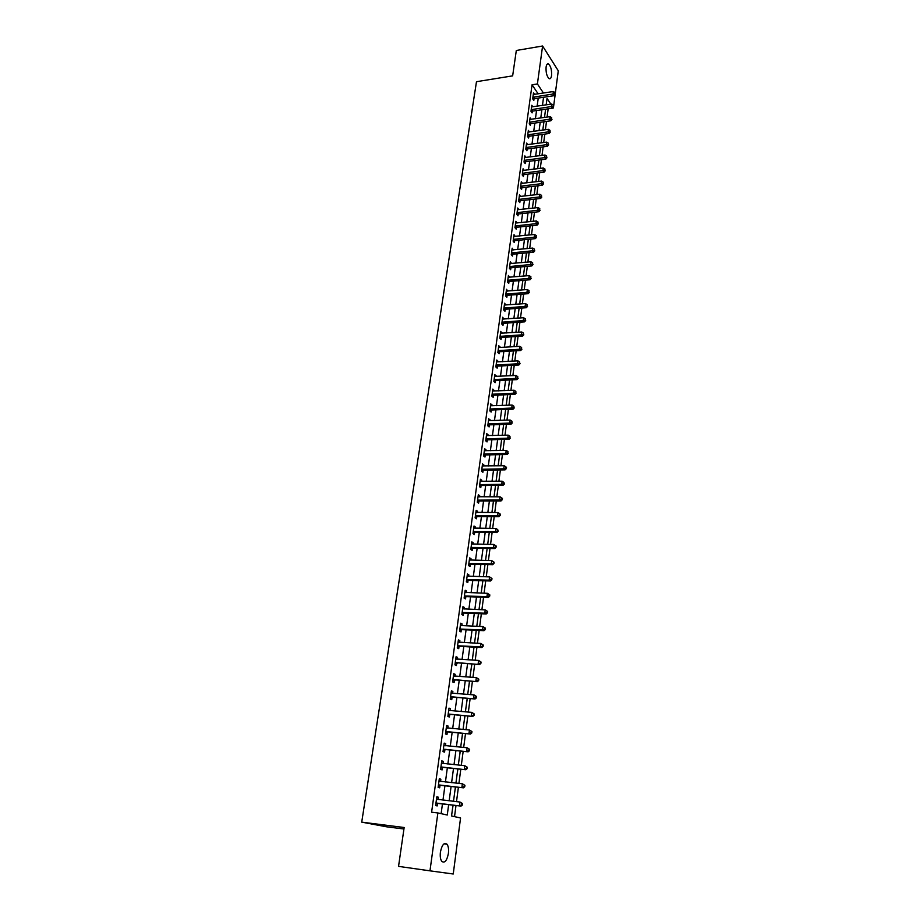 <?xml version="1.0" encoding="UTF-8"?>
<svg xmlns="http://www.w3.org/2000/svg" width="920" height="920" viewBox="0 0 920 920"><rect width="100%" height="100%" fill="white"/><g stroke="black" fill="none" stroke-linecap="round" stroke-linejoin="round"><path stroke-width="1.38" d="M440.416 852.127C441.945 844.824 444.153 842.202 447.028 844.249C448.408 846.216 448.856 849.275 448.397 853.449C446.89 860.775 444.682 863.408 441.772 861.361C440.392 859.383 439.944 856.301 440.416 852.127M546.089 67.045C546.526 64.423 547.354 63.411 548.607 64.009C550.861 66.309 551.839 70.161 551.551 75.532C551.137 78.188 550.286 79.201 549.033 78.602C546.779 76.291 545.801 72.438 546.089 67.045M403.937 829L386.342 826.769L361.721 822.146L476.479 81.696L512.647 75.865L516.316 50.473L542.593 46L558.279 70.794L555.358 93.127M555.197 94.346L553.713 105.639M553.564 106.858L553.414 107.985L553.069 107.468M552.54 108.111L553.414 107.985M454.526 816.638L455.998 805.506M456.504 801.654L458.401 787.29M458.919 783.414L460.793 769.246M461.311 765.348L463.162 751.352M463.68 747.442L465.508 733.619M466.026 729.698L467.831 716.047M468.349 712.103L470.131 698.625M470.66 694.669L472.42 681.352M472.949 677.384L474.685 664.24M475.214 660.249L476.928 647.278M477.457 643.264L479.159 630.453M479.688 626.428L481.355 613.778M481.896 609.741L483.552 597.241M484.081 593.193L485.714 580.853M486.254 576.794L487.864 564.604M488.405 560.521L490.003 548.492M490.544 544.398L492.108 532.507M492.66 528.413L494.212 516.672M494.753 512.555L496.282 500.951M496.834 496.834L498.352 485.38M498.893 481.24L500.388 469.924M500.94 465.773L502.423 454.606M502.975 450.443L504.436 439.403M504.988 435.24L506.425 424.327M506.977 420.152L508.403 409.388M508.955 405.191L510.37 394.553M510.922 390.356L512.313 379.845M512.865 375.636L514.245 365.263M514.797 361.042L516.154 350.784M516.718 346.564L518.052 336.433M518.615 332.189L519.938 322.184M520.501 317.94L521.812 308.062M522.376 303.807L523.664 294.043M524.227 289.777L525.504 280.128M526.067 275.873L527.332 266.34M527.896 262.062L529.138 252.643M529.702 248.365L530.932 239.062M531.507 234.772L532.726 225.584M533.289 221.294L534.485 212.209M535.06 207.908L536.245 198.939M536.82 194.637L537.993 185.771M538.556 181.458L539.718 172.695M540.293 168.383L541.431 159.735M542.006 155.411L543.134 146.855M543.708 142.531L544.824 134.09M545.399 129.754L546.503 121.405M547.078 117.07L548.17 108.824M452.985 805.161L451.547 815.971L460.563 817.972L453.238 874L429.973 870.837L437.874 812.946L447.258 815.028L448.649 804.666M545.422 110.48L544.64 116.334M543.8 122.705L543.007 128.605M542.156 135.021L541.362 140.955M540.511 147.418L539.707 153.41M538.039 165.945L538.936 160.045M536.36 178.583L537.211 173.006M534.669 191.302L535.474 186.07M532.967 204.125L533.726 199.226M531.242 217.051L531.955 212.486M529.517 230.069L530.184 225.848M527.769 243.179L528.39 239.315M526.01 256.392L526.585 252.885M524.239 269.709L524.768 266.57M522.457 283.118L522.928 280.347M520.651 296.642L521.088 294.239M518.846 310.27L519.225 308.246M517.891 317.388L517.903 318.124M517.017 323.99L517.339 322.368M516.062 331.177L516.016 332.361M515.177 337.835L515.453 336.593M514.211 345.069L514.107 346.714M513.314 351.773L513.544 350.934M512.348 359.065L512.175 361.18M510.473 373.175L510.243 375.762M508.576 387.4L508.288 390.471M506.667 401.729L506.31 405.294M504.746 416.173L504.321 420.233M502.815 430.744L502.32 435.309M500.859 445.418L500.296 450.501M498.893 460.218L498.26 465.819M496.903 475.134L496.202 481.263M494.902 490.164L494.132 496.834M492.89 505.333L492.039 512.543M490.854 520.616L489.865 527.988M488.807 536.015L487.807 543.455M486.737 551.551L485.737 559.061M484.656 567.214L483.644 574.781M482.551 583.015L481.539 590.64M480.435 598.931L479.412 606.625M478.296 614.997L477.261 622.748M476.134 631.189L475.099 639.009M473.961 647.519L472.914 655.408M470.718 671.945L471.891 664.067M468.498 688.62L469.614 681.168M466.256 705.433L467.314 698.418M464.002 722.395L465.002 715.817M461.725 739.507L462.668 733.366M459.425 756.769L460.31 751.088M457.113 774.18L457.93 768.947M454.779 791.74L455.538 786.98M452.421 809.45L453.111 805.172M538.165 93.863L532.059 84.79L431.606 812.199L437.874 812.946M441.128 813.659L442.451 803.942M442.968 800.112L444.912 785.829M445.429 781.977L447.338 767.878M447.867 764.014L449.753 750.087M450.282 746.2L452.145 732.446M452.686 728.548L454.526 714.966M455.055 711.045L456.872 697.647M457.412 693.703L459.206 680.466M459.747 676.51L461.518 663.446M462.058 659.467L463.806 646.564M464.347 642.574L466.072 629.832M466.624 625.83L468.326 613.237M468.878 609.224L470.557 596.793M471.109 592.756L472.776 580.485M473.328 576.438L474.973 564.316M475.513 560.257L477.147 548.274M477.698 544.203L479.297 532.381M479.86 528.298L481.447 516.615M481.999 512.52L483.563 500.974M484.115 496.869L485.668 485.472M486.231 481.355L487.749 470.097M488.313 465.957L489.819 454.836M490.383 450.697L491.878 439.714M492.441 435.562L493.913 424.706M494.477 420.555L495.937 409.825M496.501 405.662L497.938 395.071M498.502 390.885L499.928 380.431M500.491 376.234L501.894 365.907M502.458 361.709L503.849 351.497M504.424 347.288L505.793 337.203M506.356 332.982L507.713 323.023M508.288 318.803L509.622 308.959M510.197 304.727L511.52 294.998M512.095 290.755L513.394 281.152M513.969 276.897L515.257 267.409M515.832 263.154L517.109 253.782M517.684 249.515L518.949 240.246M519.524 235.98L520.766 226.826M521.352 222.548L522.572 213.509M523.158 209.231L524.365 200.295M524.952 196.006L526.148 187.174M526.734 182.884L527.919 174.156M528.494 169.855L529.667 161.242M530.253 156.929L531.403 148.419M531.99 144.106L533.14 135.688M533.715 131.376L534.853 123.061M535.44 118.749L536.544 110.526M537.142 106.202L538.234 98.084M534.543 94.415L533.508 92.874L532.691 98.82L533.807 100.452L534.025 98.843M532.864 106.835L531.794 105.282L530.978 111.274L532.093 112.895L532.323 111.274M531.173 119.358L530.081 117.794L529.253 123.82L530.38 125.419L530.61 123.786M529.483 131.962L528.356 130.387L527.516 136.47L528.655 138.046L528.885 136.401M526.654 144.796L527.746 144.647L526.608 143.083L525.768 149.201L526.907 150.765L527.137 149.109M525.987 157.481L524.848 155.871L524.009 162.046L525.159 163.587L525.389 161.908M524.227 170.395L523.077 168.751L522.226 174.972L523.388 176.502L523.618 174.811M522.445 183.39L521.295 181.734L520.433 188.002L521.606 189.508L521.835 187.806M520.651 196.5L519.501 194.821L518.639 201.135L519.811 202.618L520.041 200.905M518.846 209.702L517.695 208L516.822 214.371L518.006 215.832L518.236 214.107M517.017 223.008L515.867 221.294L514.981 227.7L516.178 229.149L516.419 227.412M515.188 236.417L514.027 234.68L513.141 241.143L514.337 242.569L514.579 240.81M513.337 249.929L512.175 248.17L511.278 254.679L512.486 256.082L512.727 254.322M511.462 263.557L510.312 261.763L509.404 268.329L510.623 269.709L510.864 267.938M509.588 277.276L508.426 275.471L507.518 282.083L508.748 283.452L508.99 281.658M507.69 291.111L506.529 289.282L505.609 295.952L506.851 297.286L507.092 295.481M505.781 305.049L504.62 303.209L503.688 309.925L504.942 311.236L505.183 309.419M503.861 319.113L502.688 317.239L501.756 324.012L503.01 325.3L503.263 323.46M501.917 333.27L500.744 331.384L499.813 338.203L501.066 339.48L501.319 337.628M499.962 347.553L498.789 345.632L497.846 352.521L499.111 353.763L499.376 351.9M497.996 361.951L496.811 360.007L495.857 366.942L497.145 368.161L497.398 366.286M496.006 376.452L494.822 374.486L493.867 381.489L495.155 382.674L495.42 380.788M494.005 391.08L492.821 389.091L491.855 396.14L493.154 397.313L493.407 395.404M491.981 405.823L490.797 403.811L489.819 410.918L491.13 412.068L491.395 410.136M489.946 420.693L488.761 418.657L487.772 425.822L489.095 426.937L489.359 424.994M487.899 435.678L488.025 434.723L486.703 433.619L485.714 440.841L487.036 441.933L487.312 439.978M485.829 450.788L485.967 449.776L484.633 448.707L483.632 455.986L484.966 457.056L485.242 455.078M483.736 466.026L483.885 464.956L482.54 463.91L481.539 471.258L482.885 472.293L483.161 470.304M481.631 481.39L481.792 480.274L480.435 479.251L479.423 486.657L480.78 487.657L481.056 485.656M479.515 496.88L479.676 495.707L478.319 494.707L477.284 502.182L478.653 503.159L478.929 501.135M477.376 512.497L477.549 511.267L476.169 510.301L475.134 517.833L476.514 518.788L476.801 516.741M475.214 528.252L475.398 526.964L474.018 526.033L472.972 533.623L474.363 534.543L474.639 532.484M473.041 544.134L473.225 542.788L471.834 541.88L470.787 549.539L472.178 550.436L472.466 548.354M470.856 560.153L471.04 558.75L469.637 557.876L468.579 565.593L469.993 566.455L470.281 564.362M468.636 576.311L468.843 574.839L467.429 573.999L466.359 581.785L467.774 582.613L468.061 580.509M466.405 592.606L466.612 591.077L465.186 590.26L464.117 598.115L465.543 598.92L465.83 596.781M464.163 609.04L464.37 607.442L462.944 606.671L461.851 614.594L463.289 615.353L463.588 613.203M461.886 625.611L462.116 623.956L460.667 623.208L459.574 631.2L461.023 631.936L461.322 629.763M459.597 642.321L459.839 640.607L458.378 639.894L457.263 647.956L458.735 648.657L459.034 646.472M457.286 659.192L457.539 657.409L456.067 656.731L454.951 664.861L456.423 665.528L456.722 663.32M454.963 676.2L455.216 674.348L453.732 673.704L452.605 681.915L454.089 682.536L454.399 680.317M452.605 693.358L452.87 691.449L451.375 690.839L450.248 699.108L451.743 699.706L452.053 697.463M450.236 710.665L450.512 708.688L449.006 708.112L447.856 716.461L449.374 717.013L449.684 714.759M447.844 728.134L448.132 726.075L446.614 725.546L445.452 733.964L446.982 734.482L447.292 732.205M445.441 745.752L445.728 743.624L444.199 743.13L443.026 751.629L444.567 752.111L444.877 749.8M443.003 763.519L443.302 761.334L441.761 760.874L440.588 769.442L442.129 769.89L442.451 767.567M440.542 781.459L440.853 779.194L439.3 778.769L438.115 787.416L439.679 787.831L440.001 785.484M438.069 799.56L438.391 797.214L436.816 796.835L435.62 805.563L437.195 805.92L437.517 803.562M361.721 822.146L404.156 827.505L398.544 866.375L429.973 870.837M532.059 84.79L537.406 83.95L542.593 46M543.467 93.046L537.406 83.95M449.167 800.814L451.087 786.496M451.605 782.644L453.502 768.499M454.02 764.623L455.894 750.662M456.412 746.764L458.263 732.987M458.792 729.065L460.621 715.461M461.138 711.528L462.944 698.096M463.473 694.14L465.255 680.88M465.784 676.913L467.544 663.803M468.084 659.824L469.821 646.886M470.35 642.896L472.063 630.119M472.604 626.106L474.294 613.49M474.835 609.466L476.502 596.999M477.054 592.963L478.699 580.658M479.239 576.598L480.872 564.443M481.424 560.384L483.034 548.377M483.575 544.295L485.173 532.438M485.714 528.344L487.289 516.637M487.841 512.532L489.394 500.963M489.946 496.846L491.475 485.426M492.027 481.298L493.546 470.016M494.097 465.876L495.592 454.733M496.144 450.581L497.628 439.576M498.18 435.413L499.64 424.534M500.204 420.371L501.641 409.63M502.205 405.444L503.631 394.829M504.194 390.643L505.597 380.167M506.161 375.958L507.553 365.608M508.116 361.399L509.484 351.175M510.048 346.955L511.405 336.846M511.968 332.626L513.314 322.644M513.877 318.412L515.2 308.545M515.775 304.301L517.074 294.561M517.649 290.306L518.938 280.68M519.512 276.425L520.789 266.915M521.364 262.66L522.617 253.264M523.192 248.986L524.434 239.706M525.009 235.428L526.24 226.262M526.815 221.973L528.034 212.911M528.609 208.621L529.805 199.674M530.38 195.373L531.576 186.53M532.151 182.229L533.324 173.489M533.899 169.188L535.06 160.552M535.635 156.239L536.785 147.706M537.36 143.382L538.487 134.952M539.074 130.629L540.189 122.302M540.764 117.978L541.868 109.745M542.455 105.42L543.547 97.278M550.873 104.167L547.032 98.394L546.169 104.868M545.594 109.204L544.502 117.438M543.915 121.773L542.811 130.111M542.236 134.446L541.109 142.876M540.534 147.2L539.396 155.744M538.821 160.068L537.671 168.705M537.096 173.029L535.934 181.769M535.359 186.081L534.186 194.936M533.611 199.237L532.415 208.208M531.852 212.497L530.644 221.57M530.069 225.86L528.851 235.048M528.275 239.327L527.045 248.618M526.47 252.896L525.216 262.303M524.653 266.57L523.388 276.092M522.824 280.358L521.536 289.995M520.973 294.25L519.673 304.014M519.11 308.257L517.799 318.136M517.224 322.368L515.901 332.373M515.338 336.605L513.992 346.725M513.429 350.945L512.06 361.192M511.508 365.401L510.128 375.774M509.565 379.971L508.173 390.471M507.61 394.668L506.195 405.294M505.643 409.48L504.206 420.244M503.654 424.419L502.205 435.309M501.653 439.472L500.181 450.501M499.629 454.652L498.145 465.819M497.593 469.959L496.087 481.263M495.535 485.392L494.017 496.834M493.465 500.963L491.924 512.543M491.383 516.649L489.819 528.379M489.267 532.484L487.692 544.352M487.151 548.447L485.553 560.464M485.012 564.535L483.391 576.713M482.85 580.773L481.206 593.101M480.666 597.149L479.009 609.626M478.469 613.663L476.79 626.301M476.261 630.315L474.547 643.115M474.018 647.116L472.293 660.077M471.764 664.067L470.016 677.189M469.487 681.156L467.716 694.45M467.199 698.406L465.405 711.873M464.876 715.806L463.07 729.433M462.541 733.355L460.713 747.166M460.184 751.065L458.332 765.049M457.815 768.936L455.929 783.104M455.411 786.968L453.502 801.308M524.779 157.584L525.998 157.423M522.905 170.453L524.239 170.292M543.122 183.218L543.26 182.171L543.122 183.218L541.236 183.724L521.237 186.105L522.399 187.623L542.374 185.254L541.236 183.724L541.581 181.09L522.468 183.252M519.271 196.477L520.674 196.316M517.466 209.633L518.868 209.484M515.648 222.893L517.051 222.743M513.808 236.256L515.223 236.118M511.957 249.722L513.383 249.584M510.094 263.292L511.52 263.154M508.219 276.966L509.645 276.839M506.322 290.743L507.759 290.628M504.424 304.635L505.862 304.531M502.492 318.642L503.941 318.538M500.56 332.752L502.009 332.66M498.605 346.978L500.054 346.886M496.639 361.318L498.088 361.238M494.649 375.762L496.11 375.693M492.648 390.333L494.12 390.275M490.636 405.03L492.108 404.972M488.6 419.83L490.072 419.784M486.553 434.757L488.025 434.723M484.483 449.811L485.967 449.776M482.402 464.979L483.885 464.956M480.297 480.286L481.792 480.274M478.181 495.707L479.676 495.707M476.042 511.267L477.549 511.267M473.892 526.953L475.398 526.964M471.718 542.765L473.225 542.788M469.522 558.716L471.04 558.75M467.314 574.804L468.843 574.839M465.083 591.019L466.612 591.077M462.841 607.384L464.37 607.442M460.575 623.886L462.116 623.956M458.286 640.527L459.839 640.607M455.986 657.317L457.539 657.409M453.652 674.256L455.216 674.348M451.306 691.334L452.87 691.449M448.948 708.561L450.512 708.688M446.556 725.949L448.132 726.075M444.153 743.486L445.728 743.624M441.715 761.173L443.302 761.334M439.265 779.021L440.853 779.194M436.793 797.042L438.391 797.214M533.462 97.002L534.577 98.635L554.116 95.68L553.023 94.035L532.91 97.209M554.863 93.564L554.99 92.563L554.863 93.564L553.023 94.035L553.357 91.54L533.278 94.484M534.577 98.635L533.036 99.337M554.116 95.68L555.289 94.231M554.99 92.563L553.357 91.54M531.748 109.445L532.875 111.067L552.471 108.192L551.379 106.559L531.197 109.652M553.219 106.087L553.357 105.075L553.219 106.087L551.379 106.559L551.712 104.04L531.576 106.904M532.875 111.067L531.323 111.768M552.471 108.192L553.656 106.743M553.357 105.075L551.712 104.04M530.035 121.98L531.162 123.59L550.827 120.796L549.723 119.174L529.483 122.187M551.563 118.703L551.701 117.691L551.563 118.703L549.723 119.174L550.056 116.644L529.851 119.427M531.162 123.59L529.587 124.292M550.827 120.796L552.011 119.347M551.701 117.691L550.056 116.644M528.298 134.619L529.437 136.206L549.159 133.492L548.055 131.893L527.746 134.814M549.907 131.41L550.034 130.387L549.907 131.41L548.055 131.893L548.389 129.34L528.126 132.031M529.437 136.206L527.838 136.907M549.159 133.492L550.344 132.054M550.034 130.387L548.389 129.34M526.55 147.349L527.7 148.913L547.481 146.28L546.365 144.704L525.998 147.545M548.228 144.21L548.366 143.186L548.228 144.21L546.365 144.704L546.71 142.129L526.378 144.739M527.7 148.913L526.079 149.626M547.481 146.28L548.676 144.843M548.366 143.186L546.71 142.129M524.791 160.172L525.941 161.713L545.79 159.171L544.674 157.607L524.239 160.367M546.537 157.113L546.675 156.078L546.537 157.113L544.674 157.607L545.008 155.02L524.618 157.538M525.941 161.713L524.297 162.438M545.79 159.171L546.986 157.745M546.675 156.078L545.008 155.02M523.02 173.086L524.181 174.616L544.088 172.166L542.961 170.614L522.457 173.282M544.835 170.119L544.973 169.073L544.835 170.119L542.961 170.614L543.306 168.004L522.847 170.441M524.181 174.616L522.514 175.352M544.088 172.166L545.284 170.74M544.973 169.073L543.306 168.004M522.399 187.623L520.708 188.358M542.374 185.254L543.57 183.827M543.26 182.171L541.581 181.09M519.432 199.226L520.605 200.721L540.649 198.444L539.499 196.937L518.868 199.421M541.397 196.42L541.535 195.362L541.397 196.42L539.499 196.937L539.844 194.281L519.271 196.535M520.605 200.721L518.891 201.457M540.649 198.444L541.846 197.03M541.535 195.362L539.844 194.281M517.626 212.451L518.799 213.923L538.901 211.726L537.751 210.243L517.051 212.646M539.649 209.725L539.787 208.667L539.649 209.725L537.751 210.243L538.108 207.575L517.454 209.725M518.799 213.923L517.063 214.67M538.901 211.726L540.109 210.323M539.787 208.667L538.108 207.575M515.798 225.768L516.982 227.217L537.153 225.124L535.992 223.663L515.223 225.963M537.901 223.146L538.039 222.065L537.901 223.146L535.992 223.663L536.337 220.972L515.625 223.031M516.982 227.217L515.212 227.976M537.153 225.124L538.361 223.721M538.039 222.065L536.337 220.972M513.947 239.2L515.154 240.626L535.382 238.625L534.209 237.176L513.383 239.384M536.13 236.658L536.268 235.566L536.13 236.658L534.209 237.176L534.566 234.473L513.785 236.428M515.154 240.626L513.348 241.385M535.382 238.625L536.59 237.233M536.268 235.566L534.566 234.473M512.095 252.736L513.303 254.138L533.6 252.23L532.415 250.803L511.52 252.919M534.347 250.274L534.485 249.182L534.347 250.274L532.415 250.803L532.784 248.078L511.934 249.929M513.303 254.138L511.474 254.909M533.6 252.23L534.819 250.838M534.485 249.182L532.784 248.078M510.22 266.363L511.44 267.755L531.806 265.938L530.621 264.534L509.645 266.547M532.553 264.005L532.691 262.901L532.553 264.005L530.621 264.534L530.978 261.786L510.059 263.545M511.44 267.755L509.576 268.525M531.806 265.938L533.025 264.558M532.691 262.901L530.978 261.786M508.334 280.105L509.565 281.474L529.989 279.76L528.793 278.38L507.759 280.289M530.736 277.84L530.886 276.724L530.736 277.84L528.793 278.38L529.161 275.609L508.173 277.265M509.565 281.474L507.667 282.256M529.989 279.76L531.208 278.392M530.886 276.724L529.161 275.609M506.437 293.963L507.667 295.297L528.16 293.687L526.964 292.33L505.862 294.147M528.908 291.778L529.058 290.662L528.908 291.778L526.964 292.33L527.332 289.536L506.276 291.088M507.667 295.297L505.747 296.091M528.16 293.687L529.391 292.33M529.058 290.662L527.332 289.536M504.528 307.924L505.77 309.235L526.32 307.728L525.113 306.394L503.941 308.096M527.068 305.842L527.217 304.704L527.068 305.842L525.113 306.394L525.481 303.577L504.367 305.026M505.77 309.235L503.803 310.04M526.32 307.728L527.551 306.372M527.217 304.704L525.481 303.577M502.596 321.988L503.849 323.288L524.469 321.873L523.25 320.574L502.009 322.172M525.216 320.01L525.366 318.872L525.216 320.01L523.25 320.574L523.629 317.722L502.435 319.067M503.849 323.288L501.848 324.104M524.469 321.873L525.699 320.528M525.366 318.872L523.629 317.722M500.652 336.179L501.906 337.445L522.606 336.145L521.375 334.857L500.066 336.352M523.342 334.293L523.503 333.143L523.342 334.293L521.375 334.857L521.755 331.993L500.491 333.224M501.906 337.445L499.87 338.272M522.606 336.145L523.837 334.799M523.503 333.143L521.755 331.993M498.686 350.474L499.951 351.716L520.72 350.52L519.478 349.266L498.099 350.647M521.467 348.691L521.617 347.53L521.467 348.691L519.478 349.266L519.857 346.368L498.536 347.495M499.951 351.716L497.881 352.555M520.72 350.52L521.95 349.186M521.617 347.53L519.857 346.368M496.708 364.883L497.984 366.114L518.822 365.022L517.569 363.779L496.121 365.056M519.558 363.204L519.719 362.031L519.558 363.204L517.569 363.779L517.96 360.87L496.558 361.882M497.984 366.114L495.868 366.953M518.822 365.022L520.064 363.699M519.719 362.031L517.96 360.87M494.718 379.419L496.006 380.615L516.902 379.626L515.648 378.419L494.12 379.58M517.649 377.832L517.799 376.659L517.649 377.832L515.648 378.419L516.039 375.486L494.569 376.383M496.006 380.615L493.867 381.455M516.902 379.626L518.144 378.315M517.799 376.659L516.039 375.486M492.706 394.059L494.005 395.232L514.97 394.369L513.705 393.185L492.119 394.231M515.717 392.587L515.867 391.402L515.717 392.587L513.705 393.185L514.096 390.218L492.556 391M494.005 395.232L491.866 396.072M514.97 394.369L516.223 393.058M515.867 391.402L514.096 390.218M490.682 408.825L491.993 409.975L513.026 409.216L511.75 408.054L490.084 408.997M513.774 407.456L513.923 406.26L513.774 407.456L511.75 408.054L512.141 405.076L490.532 405.743M491.993 409.975L489.842 410.803M513.026 409.216L514.28 407.916M513.923 406.26L512.141 405.076M488.198 423.809L489.509 424.925L488.612 423.706L489.934 424.833L511.06 424.189L509.784 423.062L488.048 423.878M511.807 422.452L511.968 421.245L511.807 422.452L509.784 423.062L510.174 420.049L488.497 420.589M489.509 424.925L487.796 425.661M511.06 424.189L512.313 422.901M511.968 421.245L510.174 420.049M486.576 438.713L487.91 439.817L509.082 439.288L507.794 438.184L485.978 438.886M509.829 437.563L509.99 436.356L509.829 437.563L507.794 438.184L508.197 435.148L486.438 435.574M487.91 439.817L485.737 440.634M509.082 439.288L510.347 438.012M509.99 436.356L508.197 435.148M484.506 453.847L485.841 454.917L507.092 454.514L505.793 453.433L483.909 454.008M507.828 452.812L507.989 451.593L507.828 452.812L505.793 453.433L506.195 450.374L484.368 450.673M485.841 454.917L483.667 455.733M507.092 454.514L508.346 453.249M507.989 451.593L506.195 450.374M482.413 469.108L483.759 470.143L505.08 469.867L503.769 468.809L481.815 469.269M505.816 468.188L506.345 468.602L506.506 467.371L505.977 466.946L505.816 468.188L503.769 468.809L504.171 465.727L482.275 465.899M483.759 470.143L481.574 470.959M505.08 469.867L506.345 468.602M505.977 466.946L504.171 465.727M480.297 484.483L481.654 485.495L503.044 485.346L501.733 484.322L479.699 484.644M503.792 483.678L504.321 484.092L503.953 482.436L503.792 483.678L501.733 484.322L502.136 481.206L480.159 481.252M481.654 485.495L479.469 486.3M503.044 485.346L504.321 484.092M503.953 482.436L502.136 481.206M478.17 499.997L479.538 500.986L501.009 500.951L499.675 499.962L477.572 500.158M501.745 499.307L502.274 499.709L502.435 498.456L501.906 498.053L501.745 499.307L499.675 499.962L500.089 496.823L478.032 496.731M479.538 500.986L477.342 501.779M501.009 500.951L502.274 499.709M501.906 498.053L500.089 496.823M476.031 515.637L477.399 516.591L498.939 516.683L497.605 515.729L475.421 515.786M499.686 515.073L500.216 515.453L500.388 514.188L499.847 513.808L499.686 515.073L497.605 515.729L498.019 512.566L475.893 512.348M477.399 516.591L475.203 517.385M498.939 516.683L500.216 515.453M499.847 513.808L498.019 512.566M473.869 531.415L475.249 532.335L496.857 532.565L495.512 531.634L473.259 531.564M497.605 530.966L498.145 531.346L497.766 529.69L497.605 530.966L495.512 531.634L495.926 528.436L473.731 528.08M475.249 532.335L473.041 533.117M496.857 532.565L498.145 531.346M497.766 529.69L495.926 528.436M471.684 547.319L473.075 548.205L494.764 548.573L493.407 547.664L471.074 547.457M495.5 546.997L493.407 547.664L493.822 544.444L496.213 546.066L495.673 545.709L495.5 546.997L496.041 547.354L496.213 546.066M471.546 543.962L493.822 544.444L495.673 545.709M473.075 548.205L470.856 548.987M494.764 548.573L496.041 547.354M469.487 563.351L470.89 564.213L492.648 564.707L491.28 563.845L468.866 563.5M493.384 563.166L491.28 563.845L491.705 560.591L494.109 562.212L493.557 561.867L493.384 563.166L493.936 563.511L494.109 562.212M469.349 559.969L491.705 560.591L493.557 561.867M470.89 564.213L468.659 564.995M492.648 564.707L493.936 563.511M467.268 579.531L468.683 580.359L490.521 580.991L489.129 580.152L466.647 579.669M491.257 579.473L489.129 580.152L489.566 576.886L491.97 578.496L491.429 578.162L491.257 579.473L491.809 579.807L491.97 578.496M467.13 576.104L489.566 576.886L491.429 578.162M468.683 580.359L466.451 581.129M490.521 580.991L491.809 579.807M465.025 595.849L466.451 596.643L488.359 597.413L486.967 596.608L464.404 595.987M489.095 595.918L486.967 596.608L487.404 593.308L489.831 594.918L489.267 594.596L489.095 595.918L489.659 596.24L489.831 594.918M464.899 592.388L487.404 593.308L489.267 594.596M466.451 596.643L464.209 597.413M488.359 597.413L489.659 596.24M462.772 612.294L464.209 613.065L486.197 613.973L484.794 613.203L462.15 612.444M486.933 612.501L484.794 613.203L485.231 609.88L487.657 611.478L487.105 611.168L486.933 612.501L487.485 612.812L487.657 611.478M462.645 608.81L485.231 609.88L487.105 611.168M464.209 613.065L461.955 613.824M486.197 613.973L487.485 612.812M460.494 628.9L461.943 629.636L484 630.683L482.586 629.947L459.862 629.027M484.736 629.234L482.586 629.947L483.034 626.589L485.484 628.188L484.909 627.888L484.736 629.234L485.3 629.533L485.484 628.188M460.667 625.519L483.034 626.589L484.909 627.888M461.943 629.636L459.678 630.384M484 630.683L485.3 629.533M458.194 645.633L459.655 646.334L481.792 647.542L480.366 646.829L457.573 645.771M482.528 646.116L480.366 646.829L480.815 643.448L483.276 645.046L482.701 644.759L482.528 646.116L483.103 646.392L483.276 645.046M458.079 642.08L480.815 643.448L482.701 644.759M459.655 646.334L457.389 647.082M481.792 647.542L483.103 646.392M455.883 662.526L479.573 664.539L455.25 662.653M480.297 663.136L478.135 663.872L478.584 660.445L481.056 662.043L480.481 661.768L480.297 663.136L480.872 663.412L481.056 662.043M455.756 658.927L478.584 660.445L480.481 661.768M457.355 663.193L455.078 663.929M455.779 658.812L456.366 659.134M479.573 664.539L480.872 663.412M453.537 679.558L477.319 681.685L452.916 679.684M478.055 680.317L475.87 681.053L476.33 677.603L478.814 679.19L478.227 678.937L478.055 680.317L478.63 680.57L478.814 679.19M453.422 675.924L476.33 677.603L478.227 678.937M455.032 680.19L452.743 680.915M453.445 675.763L454.147 676.143M477.319 681.685L478.63 680.57M451.179 696.739L475.053 698.993L450.547 696.865M475.778 697.647L473.593 698.395L474.053 694.91L476.548 696.497L475.962 696.256L475.778 697.647L476.364 697.889L476.548 696.497M451.076 693.07L474.053 694.91L475.962 696.256M452.686 697.337L450.386 698.061M451.099 692.852L451.904 693.312M475.053 698.993L476.364 697.889M448.81 714.069L472.765 716.438L448.166 714.196M473.489 715.127L471.293 715.875L471.753 712.367L474.26 713.943L473.673 713.724L473.489 715.127L474.087 715.346L474.26 713.943M448.695 710.378L471.753 712.367L473.673 713.724M450.317 714.633L448.017 715.346M448.73 710.102L449.638 710.619M472.765 716.438L474.087 715.346M446.407 731.561L470.453 734.056L445.774 731.676M471.19 732.769L468.97 733.527L469.441 729.985L471.96 731.561L471.373 731.342L471.19 732.769L471.776 732.975L471.96 731.561M446.303 727.823L469.441 729.985L471.373 731.342M447.925 732.078L445.613 732.792M446.349 727.501L447.361 728.088M470.453 734.056L471.776 732.975M443.992 749.202L468.13 751.824L443.348 749.317M468.855 750.559L466.635 751.329L467.107 747.764L469.637 749.328L469.039 749.133L468.855 750.559L469.453 750.755L469.637 749.328M443.877 745.43L467.107 747.764L469.039 749.133M445.522 749.685L443.198 750.386M443.934 745.05L445.061 745.717M468.13 751.824L469.453 750.755M441.542 767.004L465.784 769.741L440.898 767.119M466.509 768.522L464.278 769.304L464.749 765.693L467.291 767.257L466.693 767.073L466.509 768.522L467.107 768.694L467.291 767.257M441.439 763.186L464.749 765.693L466.693 767.073M443.095 767.452L440.76 768.143M441.496 762.749L442.738 763.496M465.784 769.741L467.107 768.694M439.081 784.956L463.416 787.831L438.437 785.07M464.14 786.634L461.886 787.428L462.369 783.782L464.933 785.346L464.324 785.174L464.14 786.634L464.738 786.795L464.933 785.346M438.978 781.114L462.369 783.782L464.324 785.174M440.645 785.369L438.299 786.048M439.047 780.62L440.392 781.448M463.416 787.831L464.738 786.795M436.597 803.079L461.023 806.092L435.953 803.194M461.736 804.919L459.482 805.724L459.966 802.044L462.541 803.597L461.932 803.447L461.736 804.919L462.357 805.069L462.541 803.597M436.494 799.192L459.966 802.044L461.932 803.447M438.161 803.447L435.815 804.126M436.574 798.64L438.035 799.549M461.023 806.092L462.357 805.069M533.048 97.14L534.163 98.773M531.346 109.584L532.462 111.193M529.621 122.118L530.748 123.717M527.884 134.745L529.023 136.332M526.136 147.476L527.286 149.04M524.377 160.298L525.527 161.839M522.606 173.213L523.767 174.742M520.812 186.231L521.985 187.737M519.018 199.352L520.191 200.836M517.201 212.577L518.385 214.038M515.372 225.894L516.568 227.343M513.533 239.315L514.728 240.741M511.669 252.85L512.877 254.253M509.795 266.478L511.014 267.869M507.909 280.22L509.139 281.589M506.011 294.078L507.242 295.412M504.091 308.039L505.333 309.35M502.159 322.103L503.412 323.403M500.216 336.283L501.48 337.559M498.249 350.577L499.525 351.831M496.271 364.987L497.547 366.217M494.281 379.523L495.569 380.719M492.269 394.162L493.568 395.335M490.245 408.928L491.544 410.078M486.139 438.817L487.462 439.909M484.058 453.94L485.392 455.009M481.965 469.2L483.31 470.235M479.849 484.575L481.206 485.587M477.721 500.089L479.09 501.066M475.582 515.729L476.951 516.683M473.409 531.495L474.8 532.427M471.224 547.4L472.627 548.297M469.027 563.442L470.43 564.305M466.808 579.611L468.222 580.439M464.565 595.93L465.991 596.723M462.311 612.375L463.749 613.145M460.034 628.969L461.483 629.706L460.058 628.958M457.734 645.713L459.195 646.415M455.411 662.595L456.883 663.262M453.077 679.627L454.56 680.259M450.719 696.808L452.214 697.406M448.339 714.138L449.845 714.702M445.935 731.619L447.453 732.147M443.509 749.259L445.05 749.742M441.071 767.061L442.612 767.51M439.127 781.206L439.783 781.379M438.61 785.013L440.162 785.427M436.643 799.284L437.483 799.491M436.114 803.137L437.69 803.505M447.028 844.249L444.015 843.858M548.607 64.009L547.089 64.25M486.53 438.725L487.853 439.817M484.414 453.859L485.748 454.917M482.287 469.108L483.632 470.154M480.148 484.495L481.505 485.507M477.986 500.008L479.354 500.997M475.812 515.66L477.192 516.615M473.616 531.438L475.007 532.358M471.408 547.342L472.799 548.24M469.166 563.396L470.58 564.259M466.923 579.577L468.337 580.405M464.646 595.895L466.084 596.7M462.357 612.363L463.806 613.122"/></g></svg>
